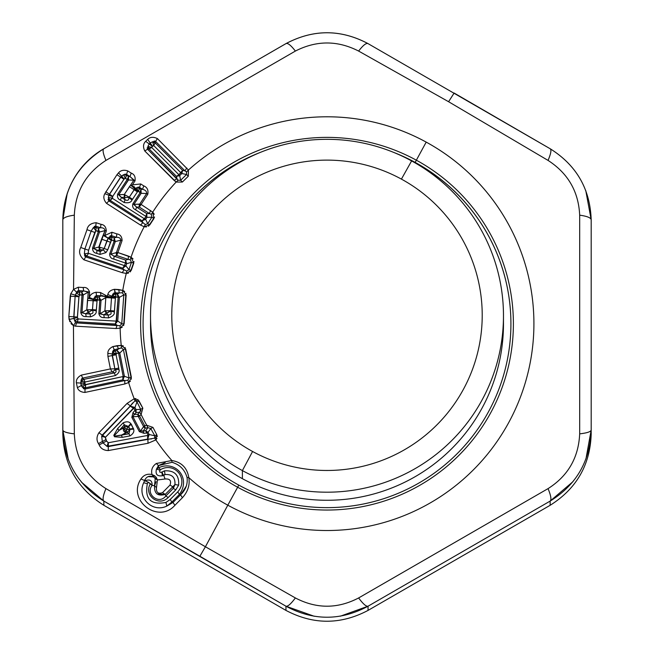<?xml version="1.0" encoding="UTF-8"?>
<svg xmlns="http://www.w3.org/2000/svg" width="654" height="654" viewBox="0 0 654 654"><rect width="100%" height="100%" fill="white"/><g stroke="black" fill="none" stroke-linecap="round" stroke-linejoin="round"><path stroke-width="0.98" d="M503.474 315.759L503.474 323.836A176.474 176.433 180 0 1 242.389 478.671L242.389 470.594A176.474 176.433 -0 0 0 503.474 315.759A176.474 176.433 -0 0 0 411.611 160.925A176.474 176.433 180 0 1 481.875 400.346A176.474 176.433 180 0 1 242.389 470.594L252.583 451.481A155.219 155.178 -0 0 0 463.212 389.694A155.219 155.178 -0 0 0 401.417 179.114L411.611 160.925L401.417 179.114A155.219 155.178 -0 0 0 190.788 240.901A155.219 155.178 -0 0 0 252.583 451.481L242.389 470.594A176.474 176.433 180 0 1 172.125 231.173A176.474 176.433 180 0 1 411.611 160.925A176.474 176.433 -0 0 0 150.526 315.759A176.474 176.433 -0 0 0 242.389 470.594L242.389 478.671A176.474 176.433 180 0 1 150.526 323.836A176.474 176.433 -0 0 0 242.389 478.671A176.474 176.433 -0 0 0 503.433 319.798M252.583 451.481A155.219 155.178 180 0 1 190.788 240.901A155.219 155.178 180 0 1 401.417 179.114A155.219 155.178 180 0 1 463.212 389.694A155.219 155.178 180 0 1 252.583 451.481M125.396 426.506L124.423 427.013L128.364 426.424L129.901 429.016L129.018 433.774L121.358 435.172L126.001 432.629C123.68 431.853 122.854 430.291 123.532 427.937L126.001 432.629L125.167 430.806L126.418 430.569L127.252 432.392L121.358 435.172L114.973 436.112L114.573 435.36L124.309 424.822L124.423 427.013L125.437 428.697L126.876 429.514L126.418 430.569L125.167 430.806L124.546 429.621L125.437 428.697L124.546 429.621L123.532 427.937L124.423 427.013L118.889 430.487L123.532 427.937C122.846 430.291 123.671 431.853 126.001 432.629L127.252 432.392L126.418 430.569L126.876 429.514L125.437 428.697L124.423 427.013L124.309 424.822L114.573 435.36L114.973 436.112L114.573 435.36L114.973 436.112L114.548 436.774L113.804 435.351L114.573 435.36L113.804 435.351L117.695 428.493L118.889 430.487L117.695 428.493L123.124 422.844L124.309 424.822L123.124 422.844C126.696 421.274 129.222 421.528 130.694 423.596L128.364 426.424L124.309 424.822L128.364 426.424L126.557 426.269M128.683 426.702L126.557 428.91L130.694 423.596C129.222 421.528 126.696 421.274 123.124 422.844L117.695 428.493L113.804 435.351L114.548 436.774L114.973 436.112L129.018 433.774L127.252 432.392L129.95 429.433L127.252 432.392L129.018 433.774L129.991 435.916L122.339 437.33L121.358 435.172L122.339 437.33L114.548 436.774L122.339 437.33L129.991 435.916C133.269 433.782 134.471 431.517 133.604 429.13L130.694 423.596L131.233 424.062L128.683 426.702L131.233 424.062L133.604 429.13C134.471 431.517 133.269 433.782 129.991 435.916L129.018 433.774L129.95 429.433L133.604 429.13L126.876 429.514L133.514 428.411L129.901 429.016L128.683 426.702M147.624 435.458L108.36 442.733L106.537 441.041L105.4 437.346L133.898 408.137L135.018 410.262L133.04 412.535L131.846 417.358L139.359 431.64L143.978 433.324L146.937 432.932L148.057 435.065L147.624 435.458L148.057 435.065L146.937 432.932L143.978 433.324L139.359 431.64L131.846 417.358L133.04 412.535L134.209 414.481L132.917 416.737L131.846 417.358L132.917 416.737L140.447 431.068L139.359 431.64L140.455 431.068L143.013 431.223L143.978 433.324L143.013 431.223L145.703 430.733L146.66 432.825L145.703 430.733L148.041 432.368L146.937 432.932L148.041 432.368L149.161 434.509L148.057 435.065L149.161 434.509L147.649 439.112L147.624 435.458L147.649 439.112L108.351 446.273L108.36 442.733L147.624 435.458M108.229 442.725L108.351 446.273L106.978 446.371L108.229 442.725L106.978 446.371L103.046 442.872L106.537 441.041L108.229 442.725M105.834 439.709L106.537 441.041L103.046 442.872L102.343 441.54L105.834 439.709L102.343 441.54L101.672 436.283L105.4 437.346L105.834 439.709M105.4 437.346L101.672 436.283L102.523 435.196L105.4 437.346M130.31 406.15L133.334 408.276L105.474 437.232L102.523 435.196L130.31 406.15L134.961 407.499L133.334 408.276L130.31 406.15L101.672 436.283L102.343 441.54L103.046 442.872L106.978 446.371L147.649 439.112L149.161 434.509L148.041 432.368L145.703 430.733L140.455 431.068L132.917 416.737L134.209 414.481L133.04 412.535L135.018 410.262L133.898 408.137L134.961 407.499L136.081 409.633L135.018 410.262L136.081 409.633L136.106 412.494L134.945 410.557L136.106 412.494L134.209 414.481L136.106 412.494L139.801 412.257L137.904 414.219L134.209 414.481L137.904 414.227L139.801 412.257L136.106 412.494L136.081 409.633L134.961 407.499L130.31 406.15M139.801 412.257L141.1 414.489L139.801 412.257L140.684 409.322L136.081 409.633L140.684 409.322L136.972 401.94L134.961 407.499L136.972 401.94L140.684 409.322L142.834 408.17L141.1 414.489L139.596 416.05L138.403 414.857L138.247 416.426L132.917 416.737L138.247 416.426L143.61 426.621L140.455 431.068L143.61 426.621L145.237 428.166L143.013 431.223L145.237 428.166L143.504 426.858M143.61 426.621L144.657 425.672L144.984 427.373L143.61 426.621L138.247 416.426L137.904 414.219L139.596 416.05L138.247 416.426L139.596 416.05L144.657 425.672L146.782 425.28L147.886 427.667L145.237 428.166L144.657 425.672L143.61 426.621M145.237 428.166L147.886 427.667L145.703 430.733L147.91 427.659L150.796 428.558L148.041 432.368L150.796 428.558L154.777 435.801L149.161 434.509L154.777 435.801L156.788 434.697L152.938 427.381L146.815 425.272L144.657 425.672L139.596 416.05L141.1 414.489A206.909 206.86 -0 0 0 146.782 425.28A206.909 206.86 180 0 1 141.1 414.489L142.834 408.17L137.757 399.373M151.507 438.932L147.649 439.112L108.262 446.584L106.978 446.371L108.262 446.584L108.278 450.565C103.773 450.418 100.732 448.53 99.171 444.908L103.046 442.872L99.171 444.908L98.468 443.576L102.343 441.54L98.468 443.576C96.375 440.24 96.53 436.643 98.918 432.768L102.212 435.082L101.672 436.283L102.212 435.082L130.408 405.881L132.59 402.97M154.262 214.259L152.709 212.174A206.909 206.86 180 0 1 176.147 182.065L182.384 182.025L188.303 176.228L188.434 170.032A206.909 206.86 180 0 1 426.195 142.114L416.353 160.189A186.382 186.333 -0 0 0 163.435 234.377A186.382 186.333 -0 0 0 237.647 487.238L227.805 505.19A206.909 206.86 180 0 1 188.793 477.608C187.191 467.847 181.542 462.149 171.855 460.522A206.909 206.86 180 0 1 155.856 439.913L147.984 443.298L147.918 439.177L147.984 443.298L108.278 450.565L108.262 446.584L154.63 438.123L155.856 439.913L156.96 438.409M155.325 436.741L155.26 437.567M135.795 400.55L136.498 400.951M136.048 398.638L134.193 398.719L134.986 400.771L136.972 401.94L138.991 400.861L142.834 408.17L140.684 409.322L140.921 411.055M138.002 416.385L137.904 414.219M123.385 345.982L121.235 345.426A206.909 206.86 180 0 1 120.14 328.144L122.2 327.27M123.671 325.602L125.928 293.319M124.701 291.496L122.78 290.384A206.909 206.86 180 0 1 126.279 273.429L128.495 273.127M130.35 271.901L134.021 261.567M133.056 258.91L131.037 257.259A206.909 206.86 180 0 1 144.207 226.725L146.431 226.963M148.523 226.219L154.565 217.079M157.312 436.561L156.788 434.697L155.856 439.913L154.63 438.123L154.777 435.801L150.796 428.558L152.938 427.381L156.788 434.697L154.777 435.801M114.973 369.731L115.03 369.616C116.633 371.219 116.371 372.314 114.262 372.911L83.859 379.369L81.006 381.307L81.268 385.623L82.257 387.103L81.268 385.623L84.767 383.824L81.268 385.623L80.72 383.064L84.652 383.285L80.72 383.064L81.006 381.307L84.816 382.263L85.298 384.617L82.257 387.103L85.543 387.748L122.846 379.835L124.415 376.287L123.205 376.516L118.587 353.373L119.78 353.07L124.415 376.287L122.846 379.835L122.903 376.818L122.846 379.835L85.543 387.748L85.6 384.748L123.205 376.516L85.298 384.617L85.543 387.748L82.257 387.103L85.298 384.617L84.652 383.285L85.045 382.01L81.006 381.307L83.859 379.369L85.045 382.01L115.439 375.543L85.045 382.01L83.859 379.369L114.262 372.911L115.439 375.543C118.595 373.385 119.756 371.358 118.914 369.445L118.734 368.063L118.914 369.428L115.039 369.608L114.867 368.84L118.734 368.063L116.085 354.787L116.453 353.593L112.472 352.669L115.235 350.773L116.453 353.593L118.186 353.225L116.453 353.593L115.235 350.773L116.968 350.405L118.587 353.373L123.205 376.516L124.415 376.287L129.067 377.938L127.898 380.244L128.65 382.541A206.909 206.86 -0 0 0 134.193 398.719L134.986 400.771L130.408 405.881L127.023 403.453L134.193 398.719A206.909 206.86 180 0 1 128.65 382.541L130.416 381.151M131.397 379.156L125.053 347.421M113.706 293.074L122.339 292.804L122.78 290.384L126.14 295.044L123.786 294.897L121.758 323.812L123.786 294.897L119.388 297.382L123.786 294.897L122.339 292.804L123.786 294.897L126.14 295.044L124.121 323.926L120.14 328.144L120.025 325.725L121.758 323.812L124.121 323.926L121.758 323.812L120.025 325.725L120.14 328.144L116.052 328.512L75.537 326.183L73.444 325.586L69.079 319.495L77.442 317.484L78.979 296.385L79.878 294.921L82.003 295.044L80.777 312.563C81.562 315.506 83.352 316.847 86.156 316.593L90.514 316.838C94.716 315.375 96.629 313.397 96.244 310.903L97.062 300.799L97.691 299.941L99.8 300.292L98.868 313.601C99.58 316.487 101.37 317.828 104.239 317.631L108.613 317.877C112.848 316.373 114.752 314.394 114.336 311.942L115.406 297.938L116.06 297.006L118.17 297.357L116.518 320.901L117.736 321L121.758 323.812L117.736 321L115.292 324.008L117.736 321L116.142 321.106L118.17 297.357L116.06 297.006L115.627 293.965L117.385 294.071L117.826 297.104L117.385 294.071L115.627 293.965L115.774 297.178L112.463 295.068L115.627 293.965L112.463 295.068L112.97 293.883M117.017 325.218L115.292 324.008L116.142 321.106L78.194 318.939L77.442 317.484L78.194 318.939L77.344 321.817L74.621 320.566L77.957 318.768L74.621 320.566L73.779 316.789L77.401 317.059L77.442 317.484L73.894 318.416L74.621 320.566L77.344 321.817L78.194 318.939L116.142 321.106L115.292 324.008L77.344 321.817L76.485 322.913L75.463 322.586L74.621 320.566L75.463 322.586L73.444 325.586L75.463 322.586L76.485 322.913L77.344 321.817L115.292 324.008L116.992 325.21L76.485 322.913L75.537 326.183L76.485 322.913L120.025 325.725M104.877 295.861L106.013 296.802L105.842 297.513L106.013 296.802L111.523 297.218L111.499 297.791L105.842 297.513L101.018 300.333L99.024 297.047L100.994 295.919L100.512 292.518L107.264 296.213L107.812 294.496L111.834 296.229L111.548 297.129L107.264 296.213L115.406 297.938L111.548 297.129L111.834 296.229L115.456 297.774L111.834 296.229L112.463 295.068L115.774 297.178L115.374 298.077L106.013 296.802A4.251 0.981 -14.7 0 1 107.264 296.213L107.812 294.496C108.499 291.782 110.722 290.057 114.466 289.305L114.941 292.755L111.834 296.229L107.812 294.496C108.499 291.79 110.722 290.057 114.466 289.305L118.775 289.55L119.249 293.008L114.941 292.755L115.627 293.965L114.466 289.305L122.78 290.384L118.775 289.55L119.249 293.008L117.385 294.071L119.281 293M119.388 297.382L117.385 294.071L119.388 297.382L118.17 297.357L119.388 297.382L117.736 321L119.388 297.382M94.944 296.311L96.53 295.657L96.056 292.256L100.512 292.518L107.264 296.213L106.013 296.802L100.994 295.919L99.024 297.047L97.25 296.949L99.024 297.047L99.457 300.047L97.691 299.941L97.25 296.949L97.405 300.112L94.062 298.052L97.25 296.949L96.53 295.657L103.16 295.69M104.902 310.822L100.087 313.683L101.018 300.333L105.825 297.586L104.902 310.822L106.291 313.299L103.79 314.778L100.087 313.683L104.902 310.822L105.817 310.789L106.52 313.233L104.902 310.822L105.825 297.586L111.491 297.922L110.6 310.683L104.902 310.822M114.475 310.961L110.6 310.683L111.491 297.922L115.366 298.191L114.475 310.961L114.336 311.942L110.501 311.149L110.6 310.683L114.475 310.961M111.499 297.799L115.366 298.191L111.491 297.922L111.523 297.218L115.374 298.077L111.499 297.799M79.6 295.085L76.297 292.976L79.445 291.897L79.878 294.921L78.905 296.752L77.401 317.059L73.779 316.789L75.112 296.475L78.905 296.752L75.112 296.475L75.341 295.15L78.979 296.385L75.341 295.15L76.297 292.976L79.6 295.085M62.817 313.568L62.817 434.231C63.879 465.068 77.564 488.751 103.855 505.297L285.962 610.411C313.323 624.84 340.677 624.84 368.038 610.411L550.145 505.297C576.436 488.751 590.121 465.068 591.183 434.231L591.183 219.793L585.771 190.559M591.183 365.839L591.183 224.003M176.498 176.376L179.662 175.656L181.82 173.531L180.888 172.77L181.82 173.531L179.662 175.656L178.885 174.724L179.662 175.656L180.643 180.291L178.076 180.242L176.972 178.656L176.498 176.376L176.972 178.656L147.591 149.226L149.128 148.948L176.498 176.376L178.885 174.724L182.613 170.392L155.243 142.924L152.603 141.746L153.698 145.523L155.243 142.964L182.613 170.392L180.88 172.77L153.698 145.523L152.603 141.746L155.243 142.924L152.881 142.474L155.235 142.964L153.698 145.523L180.88 172.77L178.885 174.724L151.695 147.477L149.137 148.948L153.698 145.523L152.496 146.169L150.207 142.956L152.496 146.169L149.202 143.945L150.207 142.956L147.665 139.384C150.134 136.939 153.379 136.67 157.401 138.583L188.434 170.032L188.303 176.228L182.384 182.025L176.147 182.065L144.763 150.968C142.874 146.962 143.185 143.749 145.678 141.329L147.665 139.384L150.207 142.956L149.202 143.945L152.357 146.3L151.695 147.477L178.885 174.724L176.498 176.376L149.128 148.948L148.662 146.61L151.695 147.477L148.662 146.61L149.087 148.957L147.951 146.308L148.662 146.61L147.951 146.308L149.087 148.957L147.591 149.226L147.175 147.853M145.777 216.327L135.607 209.828L136.596 207.122L146.766 213.621L145.94 216.695L144.232 218.657L112.39 198.317L112.758 196.339L123.925 179.286L125.2 178.289L123.631 174.692L126.582 175.256L128.527 176.498L128.486 179.964L118.75 194.663L117.736 194.009L127.277 179.441L128.364 179.981L128.527 176.498L127.277 179.441L125.494 178.297L126.582 175.256L125.2 178.289L127.277 179.441L117.736 194.009C116.984 196.96 117.883 198.996 120.434 200.14L124.097 202.478C128.454 203.239 131.078 202.438 131.961 200.075L137.495 191.769L134.863 188.834L129.304 197.156L124.285 194.508L129.41 186.676L134.168 189.734L129.41 186.676L130.8 184.861L137.495 191.769L138.19 191.328L136.58 187.755L139.555 188.319L141.002 189.243L141.166 193.306L133.931 204.367L132.917 203.705L140.128 192.677L141.166 193.306L139.931 192.268L141.002 189.243L139.931 192.268L138.484 191.344L139.555 188.319L138.19 191.328L140.128 192.677L132.917 203.705C132.124 206.566 133.024 208.61 135.607 209.828L145.777 216.327L146.766 213.621L146.946 217.365L145.662 219.335L142.057 220.766L110.232 200.418L108.351 197.663L112.267 198.023L110.232 200.418L112.39 198.317L144.232 218.657L142.057 220.766L144.232 218.657L145.662 219.335L144.657 218.657L145.94 216.695L146.946 217.365L145.777 216.327M139.081 206.411L139.261 207.048L136.596 207.122L133.931 204.367L139.261 204.203L139.114 204.686M125.086 194.917L129.304 197.156L128.993 197.516L124.522 197.402L125.086 194.917L124.522 197.402L121.423 197.426L118.75 194.663L124.26 194.565M99.13 247.081L103.406 235.162L111.417 240.476L109.643 237.664L111.875 237.091L109.643 237.664L109.153 237.132L111.85 237.01L111.679 240.157L113.853 240.885L111.679 240.157L111.883 237.091L114.213 237.876L113.853 240.885L114.213 237.876L115.276 241.571L114.115 241.212L109.7 253.801L114.115 241.212L115.276 241.571L110.845 254.202L109.7 253.801C109.619 256.777 110.992 258.534 113.796 259.098L125.274 262.965L113.796 259.098L114.115 256.229L125.584 260.096L125.519 263.284L124.325 265.589L88.225 253.245L88.601 250.261L95.885 230.617L96.097 227.527L98.419 228.311L99.482 232.023L93.735 248.43L92.582 248.038L98.321 231.671L99.482 232.023L98.051 231.344L98.419 228.311L98.051 231.344L95.885 230.617L93.375 227.576L96.064 227.453L93.841 228.099L96.089 227.527L95.885 230.617L98.321 231.671L92.582 248.038C92.566 251.079 93.931 252.845 96.686 253.343L99.931 254.431L105.907 252.624L107.779 249.754L111.319 240.598L108.18 238.219L104.19 248.504L99.948 247.31M116.674 255.477L128.151 259.376L125.584 260.096L126.663 263.685L125.519 263.284L126.663 263.685L125.887 265.908L124.742 265.491L125.887 265.908L122.731 268.165L124.325 265.589L122.731 268.165L86.835 256.066L88.421 253.507L86.835 256.066L84.35 253.842L88.225 253.245L124.325 265.589L125.519 263.284L125.584 260.096L114.115 256.229L113.796 259.098C110.984 258.534 109.619 256.777 109.7 253.809L110.845 254.202L116.461 252.542L117.115 254.185L116.698 255.518L114.115 256.229L110.845 254.202L115.276 241.571L120.802 240.132L116.461 252.542L117.883 252.542L117.115 254.185L116.461 252.542L110.845 254.202L114.115 256.229L116.698 255.518L116.02 252.763M99.498 249.779L100.242 251.561L103.209 249.82L105.907 252.624L103.209 249.82L104.19 248.504L107.779 249.754L104.19 248.504L106.831 240.983L110.412 242.233L107.779 249.754L105.907 252.624L99.931 254.431L100.242 251.561L97.005 250.466L96.686 253.343C93.931 252.845 92.566 251.079 92.582 248.038L100.242 251.561L99.931 254.431L96.686 253.343L97.005 250.466L99.498 249.779L98.811 247.024L93.735 248.43L98.811 247.024L100.029 247.335L99.817 249.795L100.029 247.335L104.19 248.504L103.209 249.82L99.817 249.795L103.209 249.82L100.242 251.561L99.817 249.795L97.005 250.466L93.735 248.43L99.482 232.023L105 230.6L101.558 239.184L106.831 240.983L101.558 239.184L98.803 247.122M111.417 240.476L108.229 238.154L109.153 237.132L111.417 240.476M87.726 309.751L88.429 312.195L87.726 309.751L96.383 309.922L96.244 310.903C96.637 313.389 94.724 315.367 90.514 316.838L86.156 316.593L85.707 313.74L90.064 313.985L90.514 316.838L90.064 313.985C92.909 313.814 93.694 312.522 92.41 310.119L88.2 312.269L86.81 309.783L87.472 300.39L93.13 300.742L92.508 309.653L86.819 309.849M124.285 197.345L125.086 199.764C127.644 200.991 128.944 200.247 128.993 197.516L131.961 200.075C131.086 202.438 128.462 203.239 124.097 202.478L125.086 199.764L121.423 197.426L124.285 197.345L124.285 194.508L118.75 194.663L128.364 179.981L133.849 180.202L124.285 194.508M115.03 369.616L118.914 369.445C119.756 371.349 118.595 373.385 115.439 375.543L114.262 372.911C116.371 372.314 116.633 371.21 115.03 369.616L112.79 371.979L112.169 371.824L114.262 372.911L112.946 371.897M88.2 312.269L90.064 313.985L85.707 313.74L88.2 312.269L85.707 313.74L81.995 312.637L83.23 294.954L82.003 295.036L83.23 294.954L88.225 292.125L87.808 298.134L89.165 298.175A4.251 0.441 18.6 0 0 93.318 299.565L97.086 300.734L89.41 297.513C90.121 294.758 92.328 293.008 96.056 292.256L100.512 292.518L100.994 295.919L96.53 295.657L97.25 296.949L94.062 298.052L97.405 300.112L97.062 300.799L93.301 299.614L97.029 300.897L96.383 309.922L92.508 309.653L92.41 310.119L93.301 299.614L87.808 298.134L86.81 309.783L81.995 312.637L86.81 309.783M82.003 295.036L81.75 292.027L83.663 290.932L88.225 292.125L83.23 294.954L81.995 312.637L80.777 312.563L82.003 295.044L79.878 294.921L78.742 290.646L83.663 290.932L81.742 292.027L79.445 291.897L76.297 292.976L76.608 292.109L75.112 296.475L73.894 318.416L69.079 319.495L68.825 316.511L73.779 316.789L68.825 316.511L70.24 296.205L75.112 296.475L70.24 296.205L70.746 293.793L75.341 295.15L70.746 293.793L73.55 289.387L78.267 287.229L83.181 287.507C86.238 287.049 88.372 288.594 89.582 292.142L89.165 298.175L89.41 297.513L93.448 299.213L94.062 298.052L93.318 299.565L97.029 300.897L93.301 299.614L93.13 300.742L87.472 300.39L87.808 298.134L93.318 299.565L87.808 298.134L88.225 292.125L89.582 292.142L83.663 290.932L83.181 287.507L83.663 290.932L78.742 290.646L79.445 291.897L81.742 292.027L82.003 295.044M108.613 317.877L104.239 317.631L103.79 314.778L108.163 315.032L108.613 317.877L108.163 315.032C111.017 314.836 111.801 313.544 110.501 311.149L114.336 311.942C114.761 314.394 112.848 316.373 108.613 317.877M98.868 313.601L103.79 314.778L104.239 317.631C101.37 317.828 99.58 316.487 98.868 313.601L99.8 300.292L101.018 300.333L100.087 313.683L98.868 313.601M154.54 485.783L155.219 478.556L157.442 479.971L156.486 487.631C156.134 492.511 158.137 494.187 162.494 492.658L165.225 494.416L156.976 493.95M178.656 485.154L174.945 484.54C175.37 477.445 172.067 474.117 165.037 474.542L164.481 470.855C174.544 470.226 179.278 474.992 178.656 485.154C179.278 474.992 174.544 470.226 164.481 470.855L162.053 471.975L163.165 475.074L165.037 474.542C172.067 474.117 175.37 477.445 174.945 484.54L173.351 488.366L172.77 486.789L165.225 494.416L162.494 492.658L170.04 485.039L172.77 486.789L173.351 488.366L174.945 484.54L178.656 485.154L175.762 489.903L178.656 485.154M163.827 475.45L163.165 475.074L162.356 475.777L161.816 472.082C159.772 472.76 159.2 472.106 160.091 470.136L156.461 469.131L158.693 467.765L160.524 469.637L160.091 470.136L160.524 469.637C174.626 461.462 189.186 479.006 177.757 491.865L170.212 499.484L165.92 502.452C150.739 505.256 144.55 499.01 147.338 483.715L148.164 482.112L144.877 480.829C149.864 478.941 152.276 480.469 152.112 485.407L154.573 485.685C154.14 493.525 157.696 496.435 165.225 494.416L165.805 495.985C159.061 505.141 145.106 494.162 152.112 485.407L148.164 482.112L150.436 483.69C143.389 494.947 158.53 507.291 168.217 497.522L175.762 489.903L173.351 488.366L175.762 489.903L168.217 497.522L165.805 495.985L173.351 488.366L165.805 495.985L165.225 494.416L172.77 486.789L170.04 485.039L162.494 492.658C158.137 494.179 156.134 492.511 156.486 487.631L154.573 485.685L152.112 485.407C152.276 480.469 149.864 478.941 144.877 480.829L148.164 482.112L147.338 483.715L143.7 482.734L145.172 479.268M165.92 502.452L170.212 499.484L171.855 502.027L166.844 506.065L165.92 502.452L166.844 506.065C152.317 513.21 136.612 497.383 143.7 482.734L147.338 483.715C144.55 499.018 150.739 505.264 165.92 502.452M177.757 491.865L179.4 494.416L171.855 502.027L170.212 499.484L177.757 491.865C189.186 479.006 174.626 461.462 160.524 469.637L158.693 467.765C175.525 459.909 191.238 478.205 179.4 494.416L177.757 491.865M83.23 294.954L81.742 292.027M77.458 291.005L78.742 290.646L78.267 287.229L78.742 290.646L76.608 292.109L73.55 289.387L70.746 293.793L68.825 316.511L69.831 321.735M67.272 193.192L62.817 219.793L62.817 430.03L68.31 459.615M368.038 43.622L550.145 148.736L368.038 43.622C366.248 42.772 363.109 45.249 358.629 51.069C363.109 45.249 366.248 42.772 368.038 43.622C340.677 29.152 313.323 29.152 285.962 43.622C287.752 42.772 290.891 45.249 295.371 51.069C290.891 45.249 287.752 42.772 285.962 43.622L103.855 148.736C102.376 149.774 103.079 153.665 105.948 160.41C85.968 173.326 75.431 191.581 74.319 215.174C66.97 216.188 63.127 217.733 62.817 219.793C63.871 188.924 77.548 165.241 103.855 148.736L286.043 43.565L103.855 148.736C102.376 149.774 103.079 153.665 105.948 160.41L295.371 51.069L105.948 160.41C85.968 173.326 75.431 191.581 74.319 215.174L73.55 289.387L74.319 215.174C66.97 216.188 63.127 217.733 62.817 219.793C63.536 185.736 81.946 161.26 103.773 148.777M585.951 458.928L591.183 430.03L591.183 434.231C590.121 465.068 576.436 488.751 550.145 505.297L550.145 501.087L572.961 481.655M454.121 93.031L448.595 101.722L454.129 93.04L550.145 148.736C551.624 149.774 550.921 153.665 548.052 160.41C550.921 153.665 551.624 149.774 550.145 148.736C576.452 165.241 590.129 188.924 591.183 219.793L591.183 434.231M591.183 430.03C590.129 461.111 576.452 484.794 550.145 501.087L550.145 505.297L368.038 610.411L368.038 606.209L550.145 501.087C551.624 499.697 550.921 495.536 548.052 488.62C568.032 475.916 578.569 457.661 579.681 433.847L579.681 215.174C578.569 191.581 568.032 173.326 548.052 160.41L448.595 101.722L358.629 51.069C337.546 40.286 316.454 40.286 295.371 51.069C316.454 40.286 337.546 40.286 358.629 51.069L448.595 101.722L548.052 160.41C568.032 173.326 578.569 191.581 579.681 215.174C587.03 216.188 590.873 217.733 591.183 219.793C590.873 217.733 587.03 216.188 579.681 215.174L579.681 433.847C587.03 433.013 590.873 431.738 591.183 430.03C590.873 431.738 587.03 433.013 579.681 433.847C578.569 457.661 568.032 475.916 548.052 488.62C550.921 495.536 551.624 499.697 550.145 501.087L368.038 606.209L368.038 610.411C340.677 624.84 313.323 624.84 285.962 610.411L285.962 606.209L314.272 616.281M340.448 616.166L368.038 606.209C366.248 606.699 363.109 603.944 358.629 597.952L548.052 488.62L358.629 597.952C363.109 603.953 366.248 606.699 368.038 606.209C340.677 620.891 313.323 620.891 285.962 606.209L285.962 610.411L103.855 505.297L103.855 501.087L285.962 606.209C287.752 606.699 290.891 603.953 295.371 597.952C316.454 608.956 337.546 608.956 358.629 597.952C337.546 608.956 316.454 608.956 295.371 597.952C290.891 603.944 287.752 606.699 285.962 606.209L199.871 556.243L205.405 546.76L295.371 597.952L205.405 546.76L199.871 556.243L103.855 501.087L103.855 505.297C77.564 488.751 63.879 465.068 62.817 434.231L62.817 224.003M154.189 140.986L155.578 141.403L155.243 142.924L155.578 141.403L184.943 170.849L182.613 170.392L184.943 170.849L186.545 171.945L186.57 174.487L180.643 180.291L179.662 175.656M125.053 174.013L129.991 176.564L128.527 176.498L129.991 176.564L133.849 180.202L128.486 179.964L128.527 176.498L126.582 175.256L123.631 174.692L121.497 176.09L108.916 195.244L108.351 197.663L108.916 195.244L112.594 196.674L108.916 195.244L109.463 194.181L112.758 196.339L112.267 198.023L108.351 197.663L110.232 200.418L142.057 220.766L145.662 219.335L146.946 217.365L146.766 213.621L149.414 213.531L139.261 207.048L139.261 204.203L141.117 204.44L139.261 207.048L149.414 213.531L146.766 213.621L136.596 207.122L139.261 207.048L139.981 205.855L139.735 204.097L133.931 204.367L141.166 193.306L146.643 193.543L139.735 204.097L146.643 193.543L141.166 193.306L141.002 189.243L142.531 189.308C145.425 190.036 146.79 191.45 146.643 193.543L147.796 194.23L141.117 204.44L152.709 212.174L153.943 218.526L149.725 224.976L144.207 226.725L140.487 225.058L106.504 203.337C103.659 199.92 103.095 196.699 104.828 193.674L116.96 174.724L120.622 177.12L123.631 174.692L125.2 178.289L124.178 178.975L121.497 176.09L124.178 178.975L120.622 177.12L123.925 179.286L112.758 196.339L109.463 194.181L120.622 177.12L116.96 174.716L118.521 172.869C120.72 170.285 123.802 169.631 127.759 170.907L131.241 173.13C134.356 174.283 135.615 176.874 135.01 180.88L131.953 185.556A4.251 0.466 47.7 0 0 134.904 188.793L136.58 187.755L138.19 191.328L137.667 191.622L135.394 188.409L137.569 191.696L134.863 188.834C128.397 183.087 133.449 187.682 130.8 184.861L131.953 185.556L132.885 184.812L140.716 183.946L143.766 185.891C147.166 187.24 148.515 190.02 147.796 194.23L146.643 193.543C146.79 191.45 145.425 190.036 142.531 189.308L141.002 189.243L139.555 188.319L139.49 187.363L142.531 189.308L143.766 185.891L142.531 189.308L139.49 187.363L139.555 188.319L136.58 187.755L135.394 188.409L133.8 186.308M138.01 187.044L139.49 187.363L140.716 183.946L139.49 187.363L136.58 187.755M108.351 197.663L108.932 200.95L142.932 222.646L142.057 220.766L142.932 222.646L108.932 200.95L110.232 200.418L108.932 200.95L108.041 199.527M84.881 248.961L80.744 247.506L84.881 248.961L84.35 253.842L85.707 256.891L124.047 269.775L122.731 268.165L124.047 269.775L85.707 256.891L86.835 256.066L122.731 268.165L125.887 265.908L126.663 263.685L125.584 260.096L128.151 259.376L116.698 255.518L117.883 252.542L116.461 252.542L120.802 240.132L115.276 241.571L114.213 237.876L116.396 237.304C119.159 237.255 120.63 238.203 120.802 240.132L122.094 240.517L117.883 252.542L131.037 257.259L133.768 263.129L131.225 270.404L126.279 273.429L122.257 272.702L83.925 259.793C79.551 255.82 78.488 251.725 80.744 247.506L86.982 229.693C87.75 225.491 90.808 223.161 96.171 222.712L100.978 224.33C104.297 224.739 106.071 226.954 106.3 230.985L104.697 235.554A4.251 0.548 36.5 0 0 108.229 238.154L108.18 238.219C100.961 234.181 106.332 237.247 103.406 235.162L104.697 235.554L111.94 232.252L116.821 233.895C120.181 234.369 121.938 236.576 122.094 240.517L120.802 240.132C120.63 238.203 119.159 237.255 116.396 237.304L114.213 237.876L111.875 237.091L111.515 235.653L116.396 237.304L116.821 233.895L116.396 237.304L111.515 235.653L111.85 237.01L109.153 237.132L108.229 238.154L103.406 235.162L105 230.6L99.482 232.023L98.419 228.311L100.544 227.756C103.275 227.682 104.763 228.63 105 230.6L106.3 230.985L105 230.6C104.763 228.63 103.275 227.682 100.544 227.756L98.419 228.311L96.089 227.527L95.737 226.137L100.544 227.756L100.978 224.33L100.544 227.756L95.737 226.137L96.064 227.453L93.375 227.576L95.885 230.617L94.838 232.448L91.119 231.14L93.375 227.576L91.119 231.14L94.838 232.448L88.601 250.261L84.881 248.961L91.119 231.14L84.881 248.961L88.601 250.261L88.225 253.245L84.35 253.842L86.835 256.066L85.707 256.891L84.489 255.722M110.166 235.857L111.515 235.653L111.94 232.252L111.515 235.653L109.153 237.132M94.389 226.325L95.737 226.137L96.171 222.712L95.737 226.137L93.375 227.576M96.244 310.903L92.41 310.119L96.244 310.903M128.094 178.027L128.364 179.981L127.277 179.441L128.094 178.027M117.736 194.009L121.423 197.426L120.434 200.14C117.883 198.996 116.984 196.96 117.736 194.009M97.005 301.012L93.13 300.742L97.005 301.012M80.777 312.563L85.707 313.74L86.156 316.593C83.352 316.847 81.562 315.506 80.777 312.563M118.587 353.373L116.968 350.405L119.78 353.07L118.587 353.373M124.857 380.546L122.846 379.835L124.824 380.546L127.898 380.244L129.067 377.938L123.393 349.514L121.44 347.879L118.505 348.884L116.968 350.405L115.235 350.773L114.27 349.784L121.44 347.879L123.393 349.514L129.067 377.938L124.415 376.287L119.78 353.07L123.393 349.514L119.78 353.07L116.968 350.405L118.505 348.884L117.14 345.68L121.235 345.426L125.715 349.032L131.389 377.423L128.65 382.541L124.791 383.98L84.963 392.433C80.933 392.179 78.406 390.585 77.376 387.642L76.346 382.794C76.044 379.647 77.712 377.088 81.341 375.102L110.42 368.921L114.867 368.84L112.218 355.555L112.652 351.386M113.15 350.413L114.27 349.784L115.235 350.773L112.472 352.669L116.224 353.822L116.077 354.484L112.169 353.953L116.085 354.787L112.218 355.555L116.085 354.787L118.734 368.071L114.867 368.84L115.039 369.608M112.169 371.824L110.42 368.921L107.918 356.414L107.828 353.34C107.787 350.552 109.48 348.296 112.905 346.579L117.14 345.68L118.505 348.884L114.27 349.784L112.905 346.579L114.27 349.784L112.169 353.953L107.828 353.34L112.169 353.953L114.867 368.84L110.42 368.921L112.169 371.824L82.666 378.094L112.169 371.824M83.859 379.369L82.666 378.094L83.859 379.369M81.006 381.298L81.121 379.884M81.562 378.805L82.666 378.094L81.341 375.102L82.666 378.094L81.006 381.307M82.257 387.103L85.004 389.032L124.824 380.546L85.004 389.032L85.543 387.748L85.004 389.032L83.352 388.648M132.917 203.705L136.596 207.122L135.607 209.828C133.024 208.61 132.124 206.566 132.917 203.705M156.486 487.631L157.442 479.971L165.053 478.99C169.844 478.63 171.503 480.641 170.04 485.039C171.512 480.641 169.852 478.63 165.053 478.99L163.778 475.491L165.037 474.542L162.356 475.777L163.165 475.074L162.053 471.975L164.481 470.855L165.037 474.542M174.945 484.54L172.77 486.789M160.091 470.136C159.2 472.106 159.772 472.76 161.816 472.082L162.356 475.777C157.173 476.472 155.211 474.256 156.461 469.131L160.091 470.136M186.259 486.2L180.545 494.825L179.4 494.416L180.545 494.825L173.008 502.444L171.855 502.027L173.008 502.444L166.844 506.065L171.855 502.027L179.4 494.416C191.238 478.205 175.525 459.909 158.693 467.765L158.431 465.615L156.461 469.131L158.431 465.615L158.693 467.765L156.461 469.131C155.211 474.248 157.173 476.464 162.356 475.777L163.778 475.491L165.053 478.99L157.442 479.971L153.526 476.889L155.219 478.556L156.281 477.436L157.442 479.971L156.281 477.436L154.597 475.736L156.281 477.436M155.464 478.262L155.341 478.753M156.102 481.638L154.573 485.685M148.033 476.643L153.526 476.889L152.006 474.559L154.597 475.736L153.526 476.889C149.316 475.335 146.357 476.537 144.64 480.494L143.7 482.734L144.64 480.494L140.945 479.014C143.676 474.984 147.363 473.496 152.006 474.559C150.894 469.932 152.341 466.237 156.347 463.473L171.855 460.522L171.986 462.304L173.351 462.607M81.497 482.219L103.855 501.087C102.376 499.697 103.079 495.536 105.948 488.62L205.405 546.76L227.805 505.19A206.909 206.86 -0 0 0 508.583 422.827A206.909 206.86 -0 0 0 188.434 170.032L157.401 138.583L155.578 141.403L157.401 138.583C153.379 136.67 150.134 136.939 147.665 139.384L145.678 141.329L149.202 143.945L145.678 141.329C143.185 143.749 142.874 146.962 144.763 150.968L147.591 149.226L144.763 150.968L174.136 180.414L176.972 178.656L174.136 180.414L176.147 182.065L178.076 180.242L180.643 180.291L182.384 182.025L180.643 180.291L186.57 174.487L181.82 173.531L186.57 174.487L188.303 176.228M106.52 313.233L108.163 315.032L103.79 314.778L110.501 311.149C111.793 313.536 111.017 314.827 108.163 315.032L106.52 313.233L105.817 310.789L110.6 310.683L106.52 313.233M150.436 483.69L152.112 485.407C145.106 494.162 159.061 505.141 165.805 495.985L168.217 497.522C158.53 507.291 143.389 494.947 150.436 483.69M130.22 259.72L131.037 257.259L128.519 256.123L128.151 259.376L128.519 256.123L117.883 252.542L122.094 240.517C121.938 236.576 120.181 234.369 116.821 233.895L111.94 232.252L104.697 235.554L106.3 230.985C106.071 226.954 104.297 224.739 100.978 224.33L96.171 222.712C90.808 223.161 87.75 225.491 86.982 229.693L80.744 247.506C78.488 251.725 79.551 255.82 83.925 259.793L85.707 256.891L83.925 259.793L122.257 272.702L124.047 269.775L126.819 271.067L128.985 269.677L131.438 262.36L130.22 259.72L128.151 259.376L130.22 259.72L131.438 262.36L126.663 263.685L131.438 262.36L128.985 269.677L125.887 265.908L128.985 269.677L126.802 271.058M147.739 223.733L145.302 224.567L144.207 226.725L145.302 224.567L147.739 223.733L145.662 219.335L147.739 223.733L149.725 224.976L147.739 223.733L151.875 217.218L147.739 223.733M146.946 217.365L151.875 217.218L146.946 217.365M149.414 213.531L151.327 214.357L151.875 217.218L153.943 218.526L151.875 217.218L151.327 214.357L149.414 213.531L150.551 210.465L149.414 213.531M181.82 173.531L182.613 170.392M101.018 300.333L99.457 300.047L99.024 297.047M111.491 297.922L105.825 297.586L111.491 297.922M73.55 289.387L78.267 287.229L83.181 287.507C86.238 287.049 88.364 288.594 89.582 292.142L89.41 297.513C90.121 294.75 92.337 293 96.056 292.256L96.53 295.657L94.062 298.052M186.57 174.487L186.545 171.945L184.943 170.849L186.782 168.021M184.943 170.849L155.578 141.403L152.603 141.746L150.207 142.956M149.202 143.945L147.951 146.308L147.591 149.226L178.076 180.242M139.981 205.855L141.117 204.44L139.735 204.097M135.394 188.409L134.904 188.793L130.8 184.861L133.849 180.202L135.01 180.88L129.991 176.564L131.241 173.13L129.991 176.564L126.516 174.34L127.759 170.907L126.516 174.34L123.631 174.692M121.497 176.09L118.521 172.869L121.497 176.09M109.463 194.181L105.793 191.785L109.463 194.181M108.916 195.244L104.828 193.674L108.916 195.244M108.932 200.95L106.504 203.337L108.932 200.95M142.932 222.646L140.487 225.058L142.932 222.646L145.302 224.567M86.982 229.693L91.119 231.14M126.819 271.067L126.279 273.429L126.819 271.067M186.987 477.158L187.044 477.485C184.771 469.662 179.752 464.602 171.986 462.304L158.431 465.615L165.209 462.591M137.495 191.769L134.168 189.734L134.863 188.834L137.495 191.769M137.414 191.859L132.558 199.282L129.304 197.156L134.168 189.734L137.414 191.859M131.961 200.075L128.993 197.516L129.304 197.156L132.558 199.282L131.961 200.075M124.097 202.478L120.434 200.14L121.423 197.426L125.086 199.764L124.097 202.478M124.522 197.402L128.993 197.516C128.944 200.247 127.636 200.991 125.086 199.764L124.522 197.402M70.967 323.64L73.444 325.586L75.537 326.183L116.052 328.512L116.992 325.21M121.44 347.879L121.235 345.426L112.905 346.579C109.48 348.288 107.787 350.544 107.828 353.34L107.918 356.414L112.218 355.555M80.72 383.064L76.346 382.794L80.72 383.064M81.268 385.623L77.376 387.642L81.268 385.623M85.004 389.032L84.963 392.433L85.004 389.032M107.918 356.414L110.42 368.921L81.341 375.102C77.712 377.08 76.044 379.639 76.346 382.794L77.376 387.642C78.406 390.585 80.933 392.187 84.963 392.433L124.791 383.98L124.824 380.546M130.408 405.881L102.212 435.082L98.918 432.768L127.031 403.453L130.408 405.881M158.431 465.615L156.347 463.473L158.431 465.615M166.844 506.065L173.008 502.444L174.88 505.321C158.105 524.353 126.778 499.958 140.945 479.014L144.64 480.494L143.7 482.734M180.545 494.825L182.425 497.71L174.88 505.321L173.008 502.444L180.545 494.825C185.711 489.871 187.878 484.091 187.044 477.485L188.793 477.608C190.052 484.884 187.927 491.587 182.425 497.71L180.545 494.825M103.855 501.087C77.548 484.794 63.871 461.111 62.817 430.03C63.127 431.738 66.97 433.013 74.319 433.847C75.431 457.661 85.968 475.916 105.948 488.62C103.079 495.536 102.376 499.697 103.855 501.087M171.986 462.304L171.855 460.522C181.542 462.157 187.191 467.847 188.793 477.608A206.909 206.86 -0 0 0 227.805 505.19L205.405 546.76L105.948 488.62C85.968 475.916 75.431 457.661 74.319 433.847L73.444 325.586L74.319 433.847C66.97 433.013 63.127 431.738 62.817 430.03L62.817 219.793M128.985 269.677L131.225 270.404L128.985 269.677M131.438 262.36L133.768 263.129L131.438 262.36M151.327 214.357L152.709 212.174L141.117 204.44L147.796 194.23C148.515 190.02 147.166 187.24 143.766 185.891L140.716 183.946L132.885 184.812L131.953 185.556L135.01 180.88C135.615 176.874 134.356 174.291 131.241 173.13L127.759 170.907C123.802 169.639 120.728 170.293 118.521 172.869L116.96 174.716M186.545 171.945L188.434 170.032M176.147 182.065A206.909 206.86 -0 0 0 152.709 212.174M116.96 174.724L104.828 193.674C103.095 196.699 103.659 199.92 106.504 203.337L140.487 225.058L144.207 226.725A206.909 206.86 -0 0 0 131.037 257.259M122.257 272.702L126.279 273.429A206.909 206.86 -0 0 0 122.78 290.384M138.991 400.861L134.193 398.719L127.031 403.453L98.918 432.768C96.53 436.635 96.383 440.24 98.468 443.576L99.171 444.908C100.741 448.53 103.773 450.41 108.278 450.565L147.984 443.298L155.856 439.913A206.909 206.86 -0 0 0 171.855 460.522L156.347 463.473C152.341 466.237 150.894 469.932 152.006 474.559C147.363 473.496 143.676 474.984 140.945 479.014C126.786 499.975 158.096 524.353 174.88 505.321L182.425 497.71C187.927 491.587 190.052 484.884 188.793 477.608L187.044 477.485M150.796 428.558L147.91 427.659L146.815 425.272L152.938 427.381M146.79 425.28L147.91 427.659L146.79 425.28M88.429 312.195L92.41 310.119C93.685 312.522 92.901 313.814 90.064 313.985L88.429 312.195M111.319 240.598L110.412 242.233L106.831 240.983L108.18 238.219L111.319 240.598M129.067 377.938L131.389 377.423L129.067 377.938M124.791 383.98L128.65 382.541L127.898 380.244M123.393 349.514L125.715 349.032M116.052 328.512L120.14 328.144A206.909 206.86 -0 0 0 121.235 345.426M237.647 487.238A186.382 186.333 -0 0 0 490.565 413.05A186.382 186.333 -0 0 0 416.353 160.189L426.195 142.114A206.909 206.86 180 0 1 508.583 422.827A206.909 206.86 180 0 1 227.805 505.19L238.824 485.129A183.921 183.872 -0 0 0 510.921 323.771A183.921 183.872 -0 0 0 415.176 162.405L416.353 160.189A186.382 186.333 180 0 1 490.565 413.05A186.382 186.333 180 0 1 237.647 487.238A186.382 186.333 180 0 1 163.435 234.377A186.382 186.333 180 0 1 416.353 160.189L415.176 162.405A183.921 183.872 180 0 1 415.176 485.129A183.921 183.872 180 0 1 143.079 323.771A183.921 183.872 180 0 1 260.308 152.407A183.921 183.872 -0 0 0 238.824 162.405L238.824 162.47A183.921 183.872 180 0 1 256.818 153.878A183.921 183.872 -0 0 0 238.824 162.47L238.824 162.405A183.921 183.872 -0 0 0 238.824 485.129L237.647 487.238M143.079 323.804A183.921 183.872 180 0 1 238.824 162.47A183.921 183.872 -0 0 0 143.079 323.804M397.182 153.878A183.921 183.872 180 0 1 510.921 323.804A183.921 183.872 -0 0 0 397.182 153.878M393.692 152.407A183.921 183.872 180 0 1 415.176 162.405A183.921 183.872 -0 0 0 393.692 152.407M150.526 323.836L150.526 315.759M367.957 43.565C340.652 29.152 313.348 29.152 286.043 43.565M591.183 219.793C590.112 188.916 576.46 165.241 550.227 148.777"/></g></svg>
